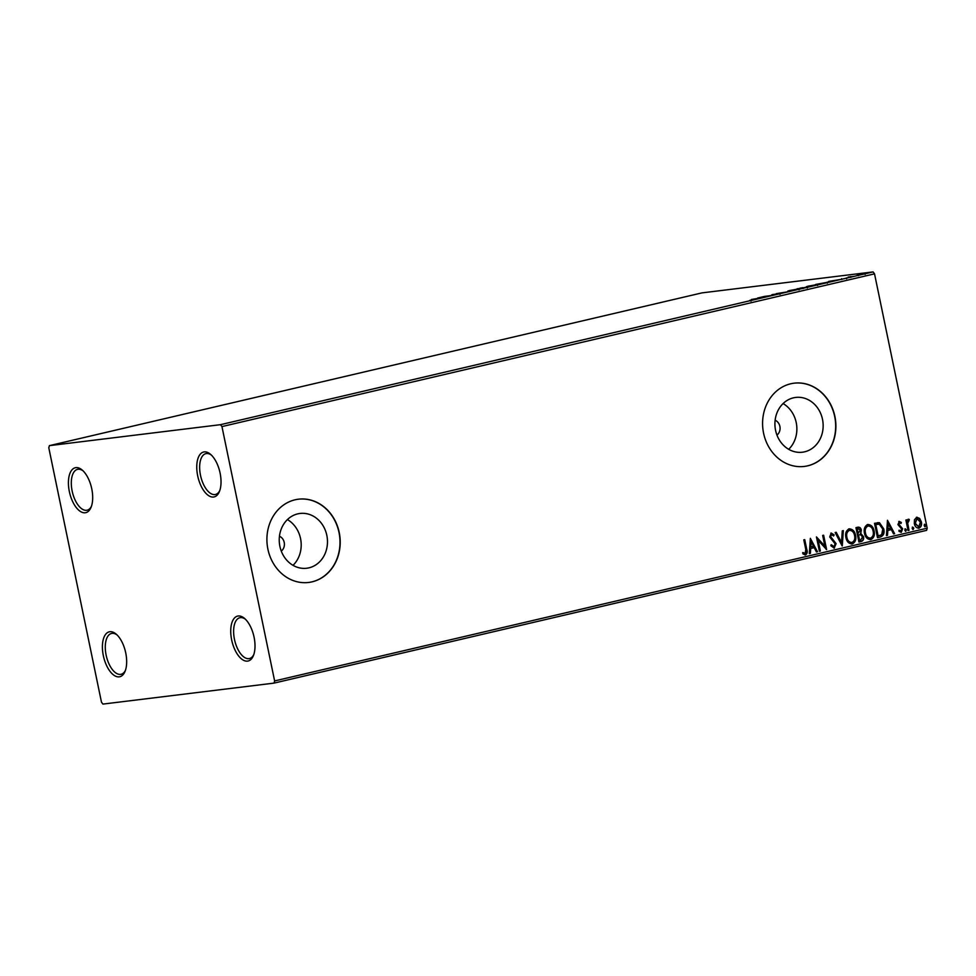<?xml version="1.0" encoding="UTF-8"?>
<svg xmlns="http://www.w3.org/2000/svg" width="976" height="976" viewBox="0 0 976 976"><rect width="100%" height="100%" fill="white"/><g stroke="black" fill="none" stroke-linecap="round" stroke-linejoin="round"><path stroke-width="1.46" d="M91.756 488.817A23.07 11.236 -103.2 0 0 82.301 470.127A23.07 11.236 -103.2 0 0 70.967 471.237A23.07 11.236 -103.2 0 0 69.345 491.562A23.07 11.236 -103.2 0 0 79.727 510.997A23.07 11.236 -103.2 0 0 91.024 507.398A23.07 11.236 -103.2 0 0 91.756 488.817M91.427 506.349A20.972 10.211 76.8 0 1 87.12 510.192A20.972 10.211 76.8 0 1 72.151 491.026A20.972 10.211 76.8 0 1 77.555 469.358A20.972 10.211 76.8 0 1 83.119 470.896M125.733 652.907A23.07 11.236 -103.2 0 0 116.278 634.217A23.07 11.236 -103.2 0 0 104.944 635.339A23.07 11.236 -103.2 0 0 103.334 655.652A23.07 11.236 -103.2 0 0 113.716 675.087A23.07 11.236 -103.2 0 0 125.001 671.488A23.07 11.236 -103.2 0 0 125.733 652.907M125.404 670.439A20.972 10.211 76.8 0 1 121.097 674.282A20.972 10.211 76.8 0 1 106.128 655.116A20.972 10.211 76.8 0 1 111.545 633.448A20.972 10.211 76.8 0 1 117.108 634.986M254.077 637.182A23.07 11.236 -103.2 0 0 244.61 618.491A23.07 11.236 -103.2 0 0 233.276 619.601A23.07 11.236 -103.2 0 0 231.666 639.927A23.07 11.236 -103.2 0 0 242.048 659.349A23.07 11.236 -103.2 0 0 253.345 655.762A23.07 11.236 -103.2 0 0 254.077 637.182M253.736 654.713A20.972 10.211 76.8 0 1 249.441 658.556A20.972 10.211 76.8 0 1 234.472 639.39A20.972 10.211 76.8 0 1 239.876 617.723A20.972 10.211 76.8 0 1 245.44 619.26M220.1 473.092A23.07 11.236 -103.2 0 0 210.633 454.401A23.07 11.236 -103.2 0 0 199.299 455.511A23.07 11.236 -103.2 0 0 197.689 475.837A23.07 11.236 -103.2 0 0 208.071 495.259A23.07 11.236 -103.2 0 0 219.356 491.672A23.07 11.236 -103.2 0 0 220.1 473.092M219.759 490.611A20.972 10.211 76.8 0 1 215.452 494.466A20.972 10.211 76.8 0 1 200.495 475.3A20.972 10.211 76.8 0 1 205.899 453.633A20.972 10.211 76.8 0 1 211.463 455.158M281.283 551.086A8.394 7.32 83 0 0 284.211 542.4A8.394 7.32 83 0 0 279.453 536.239M776.945 435.076A8.394 7.32 83 0 0 779.885 426.378A8.394 7.32 83 0 0 775.127 420.229M279.892 546.34A27.596 24.071 83 0 0 306.72 568.239A27.596 24.071 83 0 0 326.826 535.36A27.596 24.071 83 0 0 299.998 513.461A27.596 24.071 83 0 0 279.892 546.34M293.02 565.336A27.596 24.071 83 0 0 300.547 538.581A27.596 24.071 83 0 0 287.42 519.586M775.566 430.318A27.596 24.071 83 0 0 802.382 452.217A27.596 24.071 83 0 0 822.5 419.338A27.596 24.071 83 0 0 795.672 397.439A27.596 24.071 83 0 0 775.566 430.318M788.693 449.314A27.596 24.071 83 0 0 796.221 422.559A27.596 24.071 83 0 0 783.081 403.564M763.574 433.149A41.944 36.576 83 0 0 804.334 466.43A41.944 36.576 83 0 0 834.895 416.459A41.944 36.576 83 0 0 794.135 383.178A41.944 36.576 83 0 0 763.574 433.149M804.236 466.443A41.944 36.576 83 0 0 834.687 416.484A41.944 36.576 83 0 0 794.025 383.19M267.9 549.171A41.944 36.576 83 0 0 308.66 582.452A41.944 36.576 83 0 0 339.221 532.481A41.944 36.576 83 0 0 298.461 499.2A41.944 36.576 83 0 0 267.9 549.171M308.562 582.465A41.944 36.576 83 0 0 339.014 532.506A41.944 36.576 83 0 0 298.363 499.212M102.919 704.086L274.036 683.115L274.622 680.931L221.955 426.585L220.515 424.67L49.398 445.642L48.8 447.813L101.467 702.159L102.919 704.086M274.622 680.931L927.2 528.187L926.602 530.358L274.036 683.115M857.209 275.073L865.151 273.378L858.111 275.025M865.212 273.646L864.321 273.866M853.341 276.428L848.132 277.062L853.341 276.428M849.889 276.855L850.694 276.55M827.014 282.357L826.989 282.21C829.185 281.918 828.758 282.149 825.684 282.906L815.655 284.455L828.343 282.137M804.224 287.92L797.087 288.798L804.224 287.92M807.677 287.103L806.713 287.334M787.425 291.861L776.286 293.666L787.425 291.861M765.66 296.948L757.571 298.046L764.769 296.362L771.894 295.484L765.66 296.948M749.666 300.425L750.703 300.193C752.386 299.949 752.447 300.022 750.922 300.425L750.19 300.584M750.727 300.315L750.703 300.193C752.386 299.949 752.447 300.022 750.922 300.425M220.515 424.67L873.081 271.914L701.964 292.885L49.398 445.642M751.483 299.473L762.781 297.619L751.483 299.473M779.69 293.691L772.26 294.593L780.434 293.495M771.687 294.911L772.309 294.825M798.771 288.957L798.734 288.811C800.832 288.542 800.491 288.762 797.697 289.469L789.169 291.055C787.059 291.324 787.388 291.104 790.133 290.409L800.052 288.75M789.169 291.055C787.059 291.324 787.388 291.104 790.133 290.409L790.145 290.494M817.327 284.614L817.29 284.467C819.389 284.199 819.047 284.419 816.265 285.126L807.725 286.712C805.627 286.981 805.944 286.761 808.689 286.066L818.608 284.406M807.725 286.712C805.627 286.981 805.944 286.761 808.689 286.066L808.701 286.151M828.612 281.417L839.909 279.575L828.612 281.417M916.72 517.292L919.673 518.415L921.368 521.928C922.015 524.905 921.222 526.979 918.977 528.15C916.476 528.089 914.927 526.564 914.329 523.575L914.5 519.635L917.062 517.231M916.318 517.341L919.258 518.463L920.966 521.977C921.612 524.954 920.807 527.028 918.562 528.199L918.636 528.211M908.058 530.517L905.887 520.025L906.838 519.805L907.155 521.343L908.473 519.22L909.278 519.415L909.046 520.635L907.692 523.136L909.01 530.297L908.058 530.517M908.473 519.22L909.278 519.415L908.668 520.537M909.046 520.635L908.18 520.598L907.692 523.136M899.189 521.404L901.348 522.453L900.97 523.49L899.518 522.672L898.884 524.307L902.666 528.797L901.263 532.298L898.994 531.347L899.347 530.236L900.897 531.042L901.714 529.077L897.932 524.576L899.335 521.379M899.25 522.709L898.884 524.307M898.469 524.356L902.251 528.846L901.043 532.335M898.933 530.285L900.897 531.042M880.389 536.995L877.497 537.666L874.52 523.319L879.486 522.697L883.719 528.87C884.72 532.981 883.609 535.69 880.389 536.995L877.485 537.63M857.721 527.247C859.649 526.906 860.844 527.87 861.332 530.127L860.795 533.457L863.528 536.666C864.004 539.045 863.309 540.631 861.43 541.436L858.929 542.022L855.952 527.662L858.221 527.15M842.129 545.95L835.151 532.53L836.2 532.286L841.495 542.461L842.276 530.859L843.313 530.615L842.288 545.913M820.365 551.037L819.413 551.269L816.436 536.91L824.891 546.157L822.67 535.446L823.634 535.226L826.611 549.586L818.156 540.362L820.365 551.037L819.401 551.22M804.358 539.74L806.359 549.39C807.274 551.904 806.859 553.758 805.115 554.954L802.821 553.795L803.077 552.575L805.2 553.429L805.773 549.415L803.797 539.862L804.749 539.643L806.762 549.342C807.689 551.855 807.274 553.709 805.517 554.905L805.298 554.941M802.675 552.636L805.2 553.429M927.2 528.187L874.533 273.841L221.955 426.585M810.348 538.337L817.485 551.721L816.436 551.965L814.204 547.658L810.702 548.475L810.373 553.38L809.324 553.624L810.348 538.337M831.332 534.555L830.234 536.702L835.712 543.717L834.285 548.17L830.832 545.694L831.467 544.779L833.919 546.719L835.151 543.876L829.698 536.934L831.235 533.055L834.138 534.921L833.577 535.983L831.515 534.531L830.637 536.641L836.115 543.669L834.077 548.207M831.052 544.828L833.919 546.719M849.096 528.882C852.585 528.992 854.732 531.127 855.525 535.275C856.428 539.362 855.354 542.253 852.304 543.949C848.864 543.815 846.741 541.692 845.936 537.593C845.021 533.518 846.07 530.615 849.096 528.882L849.559 528.797M867.664 524.527C871.153 524.649 873.288 526.784 874.081 530.932C874.996 535.019 873.923 537.91 870.86 539.606C867.42 539.472 865.297 537.349 864.492 533.25C863.577 529.175 864.638 526.271 867.664 524.527L868.128 524.454M867.249 524.588C870.738 524.698 872.886 526.833 873.679 530.981C874.581 535.068 873.508 537.959 870.458 539.655L870.421 539.679M887.477 520.281L894.614 533.665L893.565 533.909L891.332 529.602L887.831 530.432L887.501 535.324L886.452 535.568L887.477 520.281M905.362 528.833L906.399 529.846L905.85 531.225L904.801 530.212L905.411 528.821M912.719 527.113L913.768 528.114L913.207 529.504L912.17 528.492L912.78 527.101M924.723 524.295L925.76 525.308L925.211 526.698L924.162 525.686L924.772 524.295M873.081 271.914L874.533 273.841M810.324 538.764L817.485 551.721M817.083 551.769L816.424 551.916M810.702 548.475L814.204 547.658M810.3 548.524L810.373 553.38M809.97 553.429L809.336 553.575M811.154 541.778L810.397 546.963L813.496 546.279L811.154 541.778L810.812 546.914M816.497 537.215L824.891 546.157M823.232 535.312L826.147 549.354M819.962 551.086L818.156 540.362M830.82 533.116L834.138 534.921M833.736 534.97L833.345 535.69M835.81 532.371L841.495 542.461M842.91 530.712L841.91 545.523M848.693 528.931C852.182 529.041 854.317 531.176 855.11 535.336L855.525 535.275M855.11 535.336C856.025 539.423 854.952 542.302 851.889 543.998L851.67 544.047M849.523 530.322L849.035 530.395C846.595 531.798 845.753 534.14 846.485 537.41C847.119 540.692 848.803 542.4 851.56 542.534M846.485 537.41L846.9 537.361C847.522 540.643 849.218 542.351 851.963 542.485L851.438 542.558M851.963 542.485C854.439 541.131 855.305 538.801 854.561 535.507C853.927 532.213 852.219 530.493 849.449 530.334C847.009 531.749 846.155 534.092 846.9 537.361M857.318 527.296C859.234 526.955 860.442 527.918 860.93 530.175L861.332 530.127M860.93 530.175L860.795 533.457M860.393 533.506L863.528 536.666M863.113 536.715C863.601 539.094 862.894 540.68 861.015 541.485L861.43 541.436M861.015 541.485L858.917 541.973M860.527 534.677L858.075 535.031L859.173 540.362L860.686 540.057L862.564 536.885L860.527 534.677L858.477 534.982L859.588 540.314M858.294 528.663L856.818 528.955L857.77 533.555L860.381 530.383L858.221 528.675L857.221 528.907L858.172 533.506M868.079 525.979L867.603 526.04C865.163 527.455 864.309 529.797 865.053 533.067C865.675 536.349 867.371 538.057 870.116 538.191M865.053 533.067L865.456 533.018C866.09 536.3 867.774 538.008 870.531 538.142L869.994 538.215M870.531 538.142C873.008 536.788 873.874 534.458 873.117 531.164C872.483 527.857 870.787 526.137 868.006 525.991C865.566 527.394 864.712 529.736 865.456 533.018M877.497 522.66L879.486 522.697M879.083 522.746L883.719 528.87M883.317 528.931C884.317 533.03 883.207 535.739 879.986 537.044M877.607 524.185L875.374 524.612L877.741 536.019L881.67 534.763L882.768 529.102L879.254 524.173L875.789 524.563L878.144 535.97M887.452 520.708L894.614 533.665M894.211 533.713L893.552 533.872M887.831 530.432L891.332 529.602M887.416 530.48L887.501 535.324M887.086 535.385L886.452 535.531M888.27 523.722L887.526 528.907L890.612 528.236L888.27 523.722L887.928 528.858M898.786 521.452L901.348 522.453M900.946 522.502L900.689 523.197M904.947 528.882L906.399 529.846M905.996 529.895L905.447 531.273M906.448 519.891L907.155 521.343M908.07 519.281L908.876 519.464M907.277 523.185L909.01 530.297M912.304 527.162L913.768 528.114M913.353 528.175L912.804 529.553M916.952 518.585L914.89 523.417L918.709 526.869L920.417 522.16L916.989 518.585L915.293 523.356L918.709 526.869M924.309 524.356L925.76 525.308M925.358 525.356L924.809 526.747M757.022 298.632L753.289 299.242L757.034 298.717M797.77 289.03L790.902 290.311C788.693 290.872 788.425 291.043 790.121 290.824L796.941 289.567C799.198 288.994 799.478 288.823 797.77 289.03C799.478 288.823 799.198 288.994 796.941 289.567L796.953 289.64M790.145 290.921L790.121 290.824C788.425 291.043 788.693 290.872 790.902 290.311M799.783 288.249L802.553 287.713L799.783 288.249M801.589 288.249L802.553 287.713M802.284 288.005L806.676 287.127L802.284 288.005M805.566 287.615L806.676 287.127M816.339 284.687L809.458 285.968C807.25 286.529 806.993 286.7 808.689 286.48L815.497 285.224C817.766 284.65 818.034 284.48 816.339 284.687C818.034 284.48 817.766 284.65 815.497 285.224L815.509 285.297M808.701 286.578L808.689 286.48C806.993 286.7 807.25 286.529 809.458 285.968M817.339 284.138L826.428 282.625L817.363 284.248M834.151 280.588L830.405 281.186L834.163 280.661M864.199 273.597L859.075 274.793L863.687 274.012M750.8 300.327L750.971 301.145M779.812 293.52L779.983 294.337M772.309 294.703L772.48 295.521M798.856 288.994L799.027 289.811M789.047 290.872L789.218 291.69M802.98 287.7L803.15 288.518M807.091 287.115L807.262 287.932M817.412 284.65L817.583 285.468M807.603 286.529L807.774 287.347M827.099 282.381L827.27 283.199M841.629 278.685L841.8 279.502M846.46 277.928L846.631 278.758M850.621 276.586L850.791 277.416M864.931 273.573L865.102 274.39M858.343 274.829L858.514 275.647"/></g></svg>
